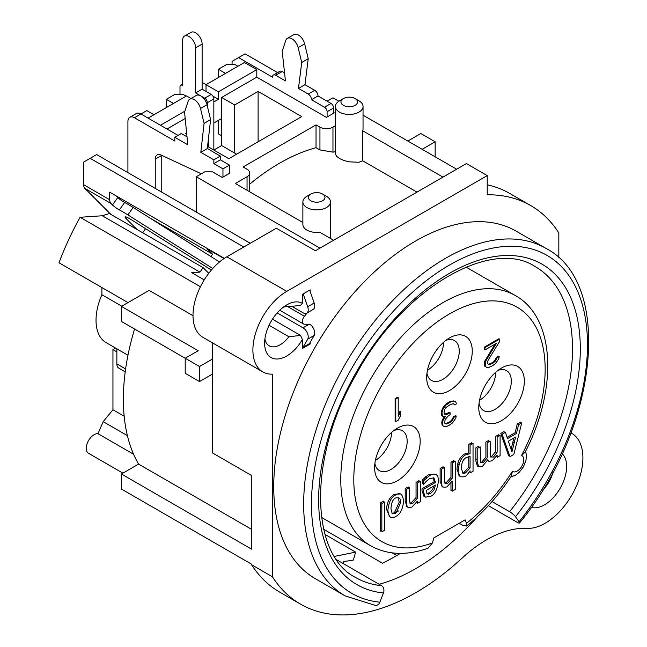 <?xml version="1.0" encoding="UTF-8"?>
<svg xmlns="http://www.w3.org/2000/svg" width="647" height="647" viewBox="0 0 647 647"><rect width="100%" height="100%" fill="white"/><g stroke="black" fill="none" stroke-linecap="round" stroke-linejoin="round"><path stroke-width="0.97" d="M443.211 408.621L441.99 412.204L442.394 415.803L443.211 416.773L445.241 416.563L442.807 420.849L442.394 423.963L442.807 425.645L444.432 426.624L446.058 426.648L448.905 425.483L452.568 422.887L455.82 418.132L456.232 415.972L454.194 417.145L452.164 420.72L450.126 422.378L446.462 424.011L445.241 423.753L444.432 422.782L445.241 419.434L448.5 415.641L450.126 414.703L450.126 412.778L446.058 414.646L444.837 414.395L444.028 412.948L444.432 409.834L446.058 407.456L450.53 404.391L453.377 403.704L454.598 404.917L456.636 403.744L455.415 401.569L450.943 401.755L446.058 405.054L443.211 408.621M499.597 341.487L499.597 339.093L484.951 347.544L484.951 349.946L496.338 343.371L485.355 361.705L485.355 366.501L486.989 367.48L488.614 367.504L492.682 365.636L495.529 363.509L498.78 358.753L499.193 356.594L497.155 357.775L495.125 361.341L493.087 362.999L489.423 364.633L488.202 364.374L487.393 362.449L488.202 360.064L499.597 341.487M395.778 399.029L395.778 421.577L398.212 420.17L400.655 415.406L400.655 411.565L398.212 416.336L398.212 397.622L395.778 399.029M511.122 449.293L513.872 438.011M426.899 493.564L429.22 492.812L432.73 489.181L433.959 485.921M384.795 530.16L384.795 501.894L381.835 503.601L381.835 531.866L384.795 530.16M409.462 499.225L409.462 487.652L406.502 489.358L406.502 502.541C405.742 506.536 407.578 508.041 412.01 507.054L417.339 501.15L417.339 503.406L420.307 501.692L420.307 481.392L417.339 483.099L417.339 498.271L412.786 503.358L410.028 503.439L409.462 499.225M429.665 478.505L433.943 477.915L435.48 482.436L423.308 489.464L423.308 491.324L425.265 497.147L430.352 496.467C434.558 494.915 437.267 489.739 438.48 480.939C438.334 474.324 435.382 472.528 429.632 475.545L423.631 480.721L423.631 484.449L426.058 481.489L429.665 478.505M424.804 496.775L423.963 496.395L422.006 490.572L422.006 488.711L434.177 481.683L433.134 477.591M434.177 481.683L435.48 482.436M426.195 490.402L435.48 485.04L434.032 489.933L430.522 493.564L427.198 493.904L426.195 490.402M428.015 548.227L432.398 542.97L433.854 537.892L465.096 519.856L466.552 523.253L466.584 526.051L462.492 525.194L459.168 523.277M389.745 516.71L386.591 509.504C386.825 502.379 389.437 497.292 394.427 494.259L400.388 493.976M507.086 437.348L515.149 432.697L517.276 423.906L520.431 422.079L519.986 423.842M509.553 455.415L508.688 455.917L500.794 433.417L504.078 431.525L504.498 432.778M490.515 456.782L491.793 456.248L495.837 451.452L495.837 436.28L498.797 434.574L498.797 436.07M497.139 455.836L496.459 456.224M488.242 460.696L487.426 460.397M478.295 466.479L477.381 466.083L475.893 461.165L475.893 447.789L478.861 446.082L478.861 447.587M480.543 462.54L481.821 461.998L485.921 457.114L485.865 442.038L488.825 440.324L488.825 441.828M444.845 483.074L446.406 482.452L450.967 477.365L450.967 462.184L453.927 460.478L453.927 461.982M452.261 489.698L450.967 490.45L450.967 482.945M442.556 486.948L440.122 481.627L440.122 468.444L443.082 466.738L443.082 468.242M460.066 476.661L457 469.398C457.332 462.12 459.799 457 464.409 454.032L468.776 452.932L468.776 444.424L471.736 442.718L471.736 444.222M470.078 471.453L469.439 471.825M423.631 482.064L422.329 483.697L422.329 479.969L428.33 474.793L435.415 474.17M417.339 501.902L416.563 502.347M407.634 507.111L405.2 501.789L405.2 488.606L408.16 486.9L408.16 488.404M409.923 503.237L411.484 502.614L416.045 497.527L416.045 482.347L419.005 480.64L419.005 482.144M381.835 530.362L380.533 531.114L380.533 502.848L383.493 501.142L383.493 502.646M524.329 381.18A32.221 18.601 -60 0 1 501.546 420.639A32.221 18.601 -60 0 1 478.764 407.489A32.221 18.601 -60 0 1 501.546 368.03A32.221 18.601 -60 0 1 524.329 381.18M374.621 467.619A32.221 18.601 -60 0 1 397.404 428.16A32.221 18.601 -60 0 1 420.186 441.311A32.221 18.601 -60 0 1 397.404 480.77A32.221 18.601 -60 0 1 374.621 467.619M426.697 377.419A32.221 18.601 -60 0 1 449.479 337.96A32.221 18.601 -60 0 1 472.261 351.119A32.221 18.601 -60 0 1 449.479 390.578A32.221 18.601 -60 0 1 426.697 377.419M397.565 397.994L397.565 397.25L395.123 398.657L395.123 421.205L395.778 420.825M400.008 412.835L400.008 411.193L398.212 414.687M498.942 339.465L498.942 338.713L484.304 347.172L484.304 349.566L484.951 349.194M498.376 357.063L498.538 356.222L496.508 357.395L494.47 360.969L492.44 362.619L488.776 364.253L487.959 364.083M486.334 367.108L484.708 366.129L484.708 361.325L494.963 344.164M455.011 401.488L453.547 400.938L450.288 401.383L447.037 403.259L443.777 406.575L442.556 408.241L441.343 411.824L441.747 415.431L442.872 416.369M453.353 403.704L454.283 404.351M449.479 413.158L449.479 412.406L444.683 414.12M455.415 416.442L455.577 415.6L453.547 416.773L451.509 420.348L449.479 421.998L445.815 423.631L444.999 423.462M444.263 416.66L442.152 420.469L441.747 422.628L442.152 425.265L443.81 426.252M149.926 218.031L212.572 254.198L207.266 248.893L224.016 258.565M212.572 254.198L210.922 256.535M208.763 273.293L203.118 267.648L199.963 272.136L191.755 272.694L204.217 279.892M492.035 501.571L509.61 511.712A179.502 103.641 120 0 0 535.32 266.685C491.793 237.336 402.531 287.923 355.777 375.123C307.495 458.044 310.228 555.126 355.818 577.601A179.502 103.641 120 0 0 381.528 585.664L336.666 559.76M334.459 556.396L355.591 552.126L353.383 560.051A185.026 106.828 120 0 1 343.783 561.402L343.153 563.505M381.528 585.664A5.524 4.359 95.6 0 1 383.469 592.951A185.026 106.828 -60 0 1 349.396 384.868A185.026 106.828 -60 0 1 549.554 269.306A185.026 106.828 -60 0 1 515.489 516.727L519.096 521.781A5.524 1.148 -141.4 0 1 519.509 522.97A5.524 1.148 -141.4 0 1 517.163 522.283L488.372 505.655M515.489 516.727A5.524 1.148 -141.4 0 0 509.61 511.712M383.469 592.951L379.854 602.171A5.524 4.359 95.6 0 1 375.414 605.414L345.231 595.936A200.675 115.862 -60 0 1 345.231 364.212A200.675 115.862 -60 0 1 545.906 248.351L515.966 231.068A200.675 115.862 -60 0 0 315.291 346.929A200.675 115.862 -60 0 0 315.291 578.653L345.231 595.936M323.646 529.262L382.434 563.205A200.675 115.862 120 0 0 400.315 553.379M477.357 516.751A200.675 115.862 -60 0 1 379.126 584.273M272.427 576.784L251.594 564.758A230.138 132.87 -60 0 0 279.73 592.134L300.564 604.161A230.138 132.87 120 0 1 272.427 576.784L272.427 374.136A47.878 27.643 120 0 1 262.811 371.912A47.878 27.643 120 0 1 255.476 333.545A47.878 27.643 120 0 1 286.75 291.36L487.231 175.612L487.231 194.779A230.138 132.87 120 0 1 530.694 205.552A230.138 132.87 120 0 1 558.83 232.928L558.83 257.91M300.564 604.161A230.138 132.87 120 0 0 462.29 557.932A119.671 69.092 -60 0 1 527.079 528.356A53.394 30.83 -60 0 0 575.385 488.307A53.394 30.83 -60 0 0 571.859 433.409A53.394 30.83 -60 0 0 570.953 432.924M562.203 453.709A31.299 18.067 -60 0 1 560.156 488.299A31.299 18.067 -60 0 1 531.219 507.377M310.18 342.392L310.18 343.986L302.367 348.49L302.367 339.546A31.299 18.067 -60 0 1 278.259 358.948A31.299 18.067 -60 0 1 264.623 343.225A31.299 18.067 -60 0 1 286.75 304.891A31.299 18.067 -60 0 1 302.367 303.322L302.367 294.377L310.18 289.864L310.18 291.449M307.357 312.776L304.438 316.262A5.524 3.186 120 0 0 303.516 323.961A5.524 3.186 120 0 0 304.438 324.212L310.18 324.487M302.367 339.546L300.564 335.429L272.452 319.197M300.564 335.429L288.877 336.739L269.063 325.295M288.877 336.739A22.095 12.754 -60 0 1 269.192 345.822A22.095 12.754 -60 0 1 264.906 338.971M283.208 307.268A22.095 12.754 -60 0 1 288.877 306.67L300.564 305.36L302.367 303.322M212.54 342.886L212.54 452.957L251.594 475.513L251.594 549.166L121.41 474.008L121.41 489.043L251.594 564.2L251.594 564.758M262.811 371.912L202.932 337.338A47.878 27.643 -60 0 1 195.588 298.971A47.878 27.643 -60 0 1 226.871 256.786L276.334 228.229L315.388 250.777L466.398 163.586L487.231 175.612M199.963 272.136L102.323 215.758L109.383 213.534L203.118 267.648M145.575 228.666L142.688 232.766M200.732 95.885L195.612 92.933L202.123 89.181L211.237 94.438A3.68 2.127 60 0 1 213.842 98.951L213.842 150.055L221.654 145.551L236.624 154.196M206.029 91.429L206.029 84.668L244.437 62.492L256.802 69.633L256.802 77.155L221.654 97.446L221.654 145.551M125.211 371.839L118.765 368.111A9.204 5.313 -60 0 1 116.856 363.897L116.856 348.83M101.886 287.535L101.886 294.708A48.792 28.169 120 0 0 106.132 342.635L127.969 355.243M127.985 302.602L58.982 262.763A199.761 115.328 -60 0 1 80.091 217.279L102.323 215.758M338.842 101.215L332.962 97.818L327.099 101.207M422.135 149.303L435.156 141.79L420.833 133.525L407.82 141.038M426.955 477.462L425.653 476.71M453.005 461.012L453.927 461.546M457.72 463.737L459.022 464.489M133.581 454.234L97.98 433.676A11.048 6.381 120 0 0 87.879 441.828A11.048 6.381 120 0 0 88.55 453.312L122.906 473.143M97.98 433.676L103.188 421.65L112.95 409.745L112.95 349.615L115.587 348.094M392.122 552.886L396.74 555.547M355.591 552.126L324.996 534.462M380.533 506.358L381.835 507.111M386.591 509.852L387.893 510.604M514.219 442.645L512.917 441.901M502.743 436.021L501.441 435.269M447.271 403.995L446.624 403.623M482.945 462.856L481.643 462.104M477.195 459.54L475.893 458.788M467.506 453.943L466.204 453.191M442.766 419.021L443.421 419.402M448.703 422.451L449.35 422.823M410.416 503.835L410.416 503.115M393.934 494.551L395.236 495.303M405.2 501.053L406.502 501.805M394.896 513.031L398.463 510.976M406.373 506.407L407.003 506.043M424.092 478.157L424.092 480.244M424.092 487.506L424.092 489.011M424.092 495.788L424.092 496.475M452.083 461.546L452.083 478.4M458.925 476.063L459.402 475.788M424.392 477.858L424.796 479.508M426.446 486.148L426.769 487.458M428.217 493.305L428.46 494.316M466.584 526.06C483.317 512.634 498.239 495.982 511.332 476.103L512.384 471.331A9.204 5.313 120 0 0 521.854 466.188A9.204 5.313 120 0 0 521.571 455.415L525.178 452.116C557.754 389.114 555.563 317.75 515.23 295.477A144.524 83.439 120 0 0 370.707 378.924A144.524 83.439 120 0 0 370.707 545.801C387.44 555.013 406.542 555.822 428.015 548.235M498.02 370.383A23.017 13.288 -60 0 1 506.544 370.65A23.017 13.288 -60 0 1 511.316 381.18A23.017 13.288 -60 0 1 501.271 404.343A23.017 13.288 -60 0 1 483.535 410.505A23.017 13.288 -60 0 1 479.039 403.251M479.532 400.283A23.017 13.288 120 0 0 495.691 372.292M485.832 360.581A23.017 13.288 120 0 0 484.983 360.686M490.022 352.154A32.221 18.601 -60 0 1 490.871 352.203M441.586 410.821L442.233 411.201M446.705 413.781L447.352 414.153M453.215 417.541L453.87 417.913M445.864 404.278L446.519 404.65M218.395 77.527L218.395 69.261L226.862 64.376L234.675 64.376L237.926 66.253M256.802 77.155L326.452 117.366L334.264 112.853L333.609 112.481M218.395 120.366L218.395 133.897L221.654 135.781M218.395 69.261L225.56 73.394M213.842 101.959L218.395 99.323L218.395 91.809L202.123 82.412M218.395 99.323L212.96 96.185M256.802 69.633L218.395 91.809M221.654 118.49L213.842 123.003M310.827 194.027A8.282 4.78 0 0 0 310.827 200.788A8.282 4.78 0 0 0 322.546 200.788A8.282 4.78 0 0 0 322.546 194.027A8.282 4.78 0 0 0 310.827 194.027L306.921 196.284A13.805 7.974 0 0 0 302.877 201.921L302.877 224.469A13.805 7.974 0 0 0 319.739 232.241L333.609 240.255M302.877 222.511L235.322 183.505L247.041 176.744A9.204 5.313 0 0 0 249.734 172.984A9.204 5.313 0 0 0 247.041 169.223L243.135 166.966L316.035 124.879L316.035 147.694L319.942 149.942L332.962 152.15A199.761 115.328 -60 0 1 335.429 151.665M335.429 125.712L332.962 127.135A9.204 5.313 0 0 1 319.942 127.135L316.035 124.879M442.969 177.116L362.7 130.775A13.805 7.974 0 0 0 363.04 129.012L363.04 106.464A13.805 7.974 0 0 0 358.996 100.827L355.09 98.57A8.282 4.78 0 0 0 343.379 98.57L343.379 98.57A8.282 4.78 0 0 0 343.379 105.34A8.282 4.78 0 0 0 355.09 105.34A8.282 4.78 0 0 0 355.09 98.57M363.04 115.19L456.636 169.223M221.654 97.446L234.675 104.96L258.104 91.429L301.72 116.614L228.812 158.701L207.574 146.44M186.773 134.43L185.204 133.525L186.603 132.716M185.188 118.498L166.975 129.012M229.467 172.603L230.114 172.984L222.301 177.488L212.54 171.851L204.727 171.851L196.267 176.744L319.942 248.141M302.877 201.921A13.805 7.974 0 0 0 311.401 209.288A13.805 7.974 0 0 0 326.452 207.558A13.805 7.974 0 0 0 330.496 201.921A13.805 7.974 0 0 0 326.452 196.284L322.546 194.027M416.983 192.119L362.7 160.78L362.7 130.775M339.473 100.827L343.379 98.57L339.473 100.827A13.805 7.974 0 0 0 335.429 106.464L335.429 153.937L336.489 156.202L339.473 158.515L343.913 160.48L349.097 161.831L358.996 162.268L362.7 160.78M249.734 184.128A199.761 115.328 -60 0 1 316.035 147.694M335.429 106.464A13.805 7.974 0 0 0 349.234 114.438A13.805 7.974 0 0 0 363.04 106.464M487.231 184.816A230.138 132.87 -60 0 1 509.868 193.526L530.694 205.552M196.267 176.744L196.267 212.07M435.156 156.825L435.156 141.79M134.584 329.032A199.761 115.328 -60 0 0 138.587 464.093L121.41 474.008M121.765 306.193L101.886 294.708M200.416 286.75L80.091 217.279M185.204 358.252L199.519 366.525L199.519 381.56L185.204 373.287L185.204 358.252L198.217 350.739L121.41 306.395L149.15 290.382L193.016 315.704M212.54 359.004L199.519 366.525M212.54 374.039L199.519 381.56M121.41 306.395L121.41 321.43L185.204 358.26M138.587 464.093L251.594 529.335M112.95 349.615L116.856 351.871M112.95 409.745L124.175 416.223M103.188 421.65L127.41 435.633M552.886 472.359A22.095 12.754 -60 0 1 542.712 489.981M184.856 111.171L160.464 125.251L148.098 118.118L186.506 95.942L190.97 98.522M153.954 114.729L146.796 110.597L140.941 113.977A9.204 5.313 60 0 0 136.339 113.524L129.829 117.285A9.204 5.313 -120 0 0 127.92 121.499L127.92 172.612M186.174 96.128L182.923 94.252L175.111 94.252L166.328 99.323L166.328 107.588M166.328 99.323L173.485 103.455M208.633 136.978L208.633 147.055M234.675 104.96L234.675 153.064M258.104 91.429L258.104 141.79M427.457 370.213A23.017 13.288 120 0 0 443.616 342.231M445.945 340.322A23.017 13.288 -60 0 1 454.469 340.581A23.017 13.288 -60 0 1 454.477 367.156A23.017 13.288 -60 0 1 431.46 380.444A23.017 13.288 -60 0 1 426.971 373.19M395.123 417.323A32.221 18.601 -60 0 1 395.778 418.383M375.389 460.413A23.017 13.288 120 0 0 391.54 432.422M393.869 430.514A23.017 13.288 -60 0 1 402.402 430.773A23.017 13.288 -60 0 1 402.402 457.348A23.017 13.288 -60 0 1 379.385 470.636A23.017 13.288 -60 0 1 374.896 463.381M470.078 453.684L465.711 454.784C461.448 457.049 458.982 462.176 458.302 470.151C457.558 475.456 459.693 477.615 464.7 476.629C465.541 476.685 467.328 474.752 470.078 470.83L470.078 472.957L473.038 471.251L473.038 443.47L470.078 445.176L470.078 453.684M461.36 467.991C461.643 462.605 463.26 459.127 466.204 457.566L470.078 456.45L470.078 467.983L465.428 472.973L462.864 473.361L461.36 467.991M462.298 472.811L464.125 472.221L468.776 467.231L470.078 467.983M468.776 467.231L468.776 456.564M444.384 479.063L444.384 467.49L441.424 469.196L441.424 482.379C440.664 486.374 442.499 487.878 446.931 486.892L452.261 480.988L452.261 491.202L455.229 489.496L455.229 461.23L452.261 462.937L452.261 478.109L447.708 483.196L444.958 483.277L444.384 479.063M480.656 462.751L480.163 446.834L477.195 448.541L477.195 461.918L478.683 466.835L482.363 466.438L487.741 459.823C487.288 461.311 488.817 461.594 492.335 460.68L497.139 455.1L497.139 457.34L500.099 455.625L500.099 435.318L497.139 437.032L497.139 452.204C494.373 456.119 493.022 457.72 493.095 457L490.62 457L490.127 441.076L487.167 442.791L487.223 457.866L483.123 462.751L480.656 462.751M509.99 456.669L513.831 454.453L521.733 422.831L518.579 424.65L516.452 433.45L507.507 438.609L505.38 432.277L502.096 434.169L509.99 456.669M508.364 441.189L515.594 437.008L511.987 451.832L508.364 441.189M403.599 501.19C402.66 493.92 400.04 491.857 395.729 495.004C391.451 496.726 388.839 501.805 387.893 510.257C388.564 517.365 391.184 519.428 395.729 516.452C400.105 514.511 402.725 509.424 403.599 501.19M390.95 508.493C391.435 502.493 393.028 498.983 395.729 497.947C399.49 497.074 401.091 498.74 400.533 502.954L395.729 513.516L392.195 513.637L390.95 508.493M392.009 513.435L394.427 512.764L395.729 513.516M394.427 512.764L399.239 502.201L398.131 497.284M327.099 116.986L327.099 111.729A3.68 2.127 -120 0 0 324.495 107.216L311.482 99.703A4.602 2.661 -120 0 0 308.223 94.066L298.461 88.429L301.72 62.492L298.154 47.611A9.204 5.313 -120 0 0 287.349 38.359A9.204 5.313 -120 0 0 285.756 40.462L282.189 51.218L285.44 80.907L275.679 75.27A4.602 2.661 -120 0 0 273.382 75.044A4.602 2.661 -120 0 0 272.427 77.155L238.573 57.607L232.071 61.368L232.071 64.376M448.104 402.644L448.783 403M333.609 113.233L333.609 107.968A3.68 2.127 60 0 0 331.005 103.455L317.992 95.942L311.482 99.703M287.349 38.359L293.859 34.606A9.204 5.313 60 0 1 304.656 43.859L308.223 58.74L304.972 84.668L314.733 90.305A4.602 2.661 60 0 1 317.992 95.942M277.587 72.618L245.084 53.855L238.573 57.607M273.382 75.044L279.884 71.283A4.602 2.661 60 0 1 282.189 71.518L284.567 72.885M298.461 88.429L304.972 84.668M301.72 62.492L308.223 58.74M195.612 92.933L195.612 47.838A9.204 5.313 -120 0 0 191.601 38.577A9.204 5.313 -120 0 0 184.508 36.111A9.204 5.313 -120 0 0 182.6 40.324L182.6 85.42A3.68 2.127 -120 0 0 180.756 85.234A3.68 2.127 -120 0 0 179.995 86.924L179.995 94.252M207.331 106.035L207.331 102.703A3.68 2.127 -120 0 0 204.727 98.198L200.918 95.999M184.508 36.111L191.011 32.35A9.204 5.313 60 0 1 198.103 34.817A9.204 5.313 60 0 1 202.123 44.077L202.123 89.181M178.038 135.401L140.941 113.977L134.43 117.738A9.204 5.313 -120 0 0 129.829 117.285M187.015 136.824L181.297 133.525L174.787 137.277L174.787 141.038L134.43 117.738M222.956 177.084L222.98 177.1A9.204 5.313 -120 0 0 222.956 177.052L222.956 168.851L213.842 163.586L213.842 159.825L200.821 152.312L204.08 123.375L200.513 108.494A9.204 5.313 -120 0 0 189.708 99.242L196.219 95.489A9.204 5.313 60 0 1 207.024 104.733L210.59 119.614L207.331 148.551L220.352 156.073L220.352 159.825L229.467 165.09L229.467 173.291A9.204 5.313 60 0 1 229.467 173.356M161.766 155.345A9.204 5.313 -120 0 0 161.766 155.385L161.766 192.159M155.256 188.398L155.256 159.138A9.204 5.313 60 0 1 157.164 154.924A9.204 5.313 60 0 1 161.143 155.062L201.346 173.808M189.708 99.242A9.204 5.313 -120 0 0 188.115 101.336L184.549 112.101L187.808 144.799L174.787 137.277M204.08 123.375L210.59 119.614M200.821 152.312L207.331 148.551M213.842 159.825L220.352 156.073M213.842 163.586L220.352 159.825M222.956 168.851L229.467 165.09M229.467 173.291L222.956 177.052M211.391 270.042L131.689 219.931A11.597 1.448 35.1 0 0 125.049 216.899A11.597 1.448 35.1 0 0 126.335 218.832L136.962 229.45M212.758 268.489L127.912 214.917A28.169 3.51 -144.9 0 0 119.371 209.927A5.524 0.687 35.1 0 1 112.489 204.994L110.952 203.457A9.204 5.313 120 0 1 109.691 199.745L109.691 192.159L224.347 258.347M110.92 214.424L84.919 188.423A9.204 5.313 -60 0 1 83.657 184.71L83.657 162.09L96.678 154.576L250.284 243.264M116.201 195.912L117.746 197.521A5.524 0.687 -144.9 0 0 124.62 202.454A28.169 3.51 35.1 0 1 133.161 207.444L219.511 261.962M90.168 158.337L243.782 247.017M303.208 293.892L307.673 306.775A7.368 4.254 -120 0 1 306.702 313.156A7.368 4.254 -120 0 1 303.014 312.792L291.7 306.249M277.199 312.913L303.014 327.819A7.368 4.254 60 0 1 307.673 339.214L302.982 347.342L302.367 346.986M309.719 290.131L314.183 303.022A7.368 4.254 60 0 1 313.213 309.395L306.702 313.156M310.107 324.438A7.368 4.254 60 0 1 314.183 335.453L309.492 343.589L302.982 347.342M395.123 400.533L395.778 400.914M466.552 523.253A135.32 78.125 120 0 0 512.384 471.331M521.571 455.415A135.32 78.125 120 0 0 498.513 301.211A135.32 78.125 120 0 0 359.886 437.332A135.32 78.125 120 0 0 432.398 542.97M304.438 316.262L287.591 306.532M247.041 176.744L247.041 190.267M319.942 127.135L319.942 149.942M332.962 152.15L332.962 127.135M286.75 291.36L226.871 256.786M116.856 363.897L125.607 368.952M519.096 521.781A195.151 112.675 120 0 0 555.029 260.822A195.151 112.675 120 0 0 343.921 382.7A195.151 112.675 120 0 0 379.854 602.171M464.125 472.221L465.428 472.973M331.005 103.455L324.495 107.216M314.733 90.305L308.223 94.066M298.154 47.611L304.656 43.859M275.679 75.27L282.189 71.518M327.099 111.729L333.609 107.968M207.331 102.703L213.842 98.951M211.237 94.438L204.727 98.198M195.612 47.838L202.123 44.077M200.513 108.494L207.024 104.733M155.256 159.138L161.766 155.385M84.919 188.423L110.952 203.457M126.335 218.832L127.305 217.457M307.673 306.775L314.183 303.022M308.959 324.39L303.014 327.819M314.183 335.453L307.673 339.214M109.691 199.745L83.657 184.71M117.746 197.521L112.489 204.994M119.371 209.927L124.62 202.454M127.912 214.917L133.161 207.444M279.755 310.245L303.516 323.961M321.502 517.398L370.707 545.801M466.026 267.074L515.23 295.477M525.704 451.08L526.456 456.216L525.898 460.599L523.358 466.956L519.015 472.504L515.513 475.165L510.693 477.074M492.521 362.555L493.176 362.927M491.437 351.289L490.782 350.917M484.951 347.552L484.304 347.172M454.194 404.197L453.547 403.825M450.449 402.038L449.802 401.666M330.496 238.452L330.496 201.921M249.734 191.827L249.734 172.984M570.969 432.892L571.859 433.409M519.509 522.97C597.755 428.872 613.809 283.143 545.906 248.351M182.6 84.175L180.756 85.234"/></g></svg>
